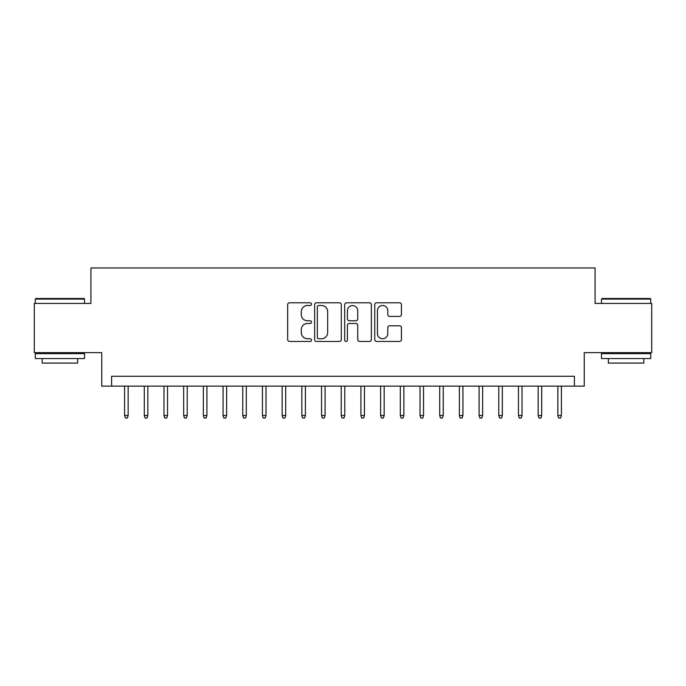 <?xml version="1.0" encoding="UTF-8"?>
<svg xmlns="http://www.w3.org/2000/svg" width="686" height="686" viewBox="0 0 686 686"><rect width="100%" height="100%" fill="white"/><g stroke="black" fill="none" stroke-linecap="round" stroke-linejoin="round"><path stroke-width="1.03" d="M311.487 304.147A1.355 1.355 0 0 0 310.141 302.792L289.595 302.792A1.929 1.929 0 0 0 287.666 304.73L287.666 339.519A1.929 1.929 0 0 0 289.595 341.457L310.141 341.457A1.355 1.355 0 0 0 311.487 340.102A1.355 1.355 0 0 0 310.141 338.747L307.482 338.747A6.183 6.183 0 0 1 301.291 332.564L301.291 329.666A6.183 6.183 0 0 1 307.482 323.475L310.141 323.475A1.355 1.355 0 0 0 311.487 322.128A1.355 1.355 0 0 0 310.141 320.774L307.482 320.774A6.183 6.183 0 0 1 301.291 314.582L301.291 311.684A6.183 6.183 0 0 1 307.482 305.502L310.141 305.502A1.355 1.355 0 0 0 311.487 304.147M399.492 316.426A1.929 1.929 0 0 0 401.43 314.488L401.43 304.73A1.929 1.929 0 0 0 399.492 302.792L376.683 302.792A1.929 1.929 0 0 0 374.753 304.73L374.753 339.519A1.929 1.929 0 0 0 376.683 341.457L399.492 341.457A1.929 1.929 0 0 0 401.43 339.519L401.43 327.728A1.929 1.929 0 0 0 399.492 325.799L389.734 325.799A1.929 1.929 0 0 0 387.796 327.728L387.796 333.576A5.171 5.171 0 0 1 382.625 338.747A5.171 5.171 0 0 1 377.454 333.576L377.454 310.672A5.171 5.171 0 0 1 382.625 305.502A5.171 5.171 0 0 1 387.796 310.672L387.796 314.488A1.929 1.929 0 0 0 389.734 316.426L399.492 316.426M574.405 386.132L584.249 386.132L584.249 352.647L651.7 352.647L651.7 303.418L595.079 303.418L595.079 267.969L90.921 267.969L90.921 303.418L34.3 303.418L34.3 352.647L101.751 352.647L101.751 386.132L574.405 386.132L574.405 376.28L111.595 376.28L111.595 386.132M341.311 304.73A1.929 1.929 0 0 0 339.373 302.792L316.563 302.792A1.929 1.929 0 0 0 314.634 304.73L314.634 339.519A1.929 1.929 0 0 0 316.563 341.457L339.373 341.457A1.929 1.929 0 0 0 341.311 339.519L341.311 304.73M346.627 302.792L369.437 302.792A1.929 1.929 0 0 1 371.366 304.73L371.366 339.519A1.929 1.929 0 0 1 369.437 341.457L359.67 341.457A1.929 1.929 0 0 1 357.74 339.519L357.74 325.413A1.929 1.929 0 0 0 355.802 323.475L349.328 323.475A1.929 1.929 0 0 0 347.399 325.413L347.399 340.102A1.355 1.355 0 0 1 346.044 341.457A1.355 1.355 0 0 1 344.689 340.102L344.689 304.73A1.929 1.929 0 0 1 346.627 302.792M318.69 305.502A1.355 1.355 0 0 0 317.335 306.856L317.335 337.392A1.355 1.355 0 0 0 318.69 338.747L321.494 338.747A6.183 6.183 0 0 0 327.676 332.564L327.676 311.684A6.183 6.183 0 0 0 321.494 305.502L318.69 305.502M357.74 310.767A5.171 5.171 0 0 0 352.57 305.596A5.171 5.171 0 0 0 347.399 310.767L347.399 318.836A1.929 1.929 0 0 0 349.328 320.774L355.802 320.774A1.929 1.929 0 0 0 357.74 318.836L357.74 310.767M128.145 415.476L127.356 418.031L125.384 418.031L124.595 415.476L128.145 415.476L128.145 386.132M124.595 415.476L124.595 386.132M35.878 298.496L83.932 298.496L84.515 299.079L35.286 299.079L35.878 298.496M59.905 358.555L35.286 358.555L35.286 353.633L84.515 353.633L84.515 358.555L59.905 358.555M77.629 358.555L77.629 363.091L42.18 363.091L42.18 358.555M602.068 298.496L650.122 298.496L650.714 299.079L601.485 299.079L602.068 298.496M626.095 358.555L601.485 358.555L601.485 353.633L650.714 353.633L650.714 358.555L626.095 358.555M643.82 358.555L643.82 363.091L608.371 363.091L608.371 358.555M147.833 415.476L147.044 418.031L145.08 418.031L144.292 415.476L147.833 415.476L147.833 386.132M144.292 415.476L144.292 386.132M167.53 415.476L166.741 418.031L164.769 418.031L163.98 415.476L167.53 415.476L167.53 386.132M163.98 415.476L163.98 386.132M187.218 415.476L186.438 418.031L184.465 418.031L183.677 415.476L187.218 415.476L187.218 386.132M183.677 415.476L183.677 386.132M206.915 415.476L206.126 418.031L204.162 418.031L203.373 415.476L206.915 415.476L206.915 386.132M203.373 415.476L203.373 386.132M226.612 415.476L225.823 418.031L223.85 418.031L223.061 415.476L226.612 415.476L226.612 386.132M223.061 415.476L223.061 386.132M246.3 415.476L245.519 418.031L243.547 418.031L242.758 415.476L246.3 415.476L246.3 386.132M242.758 415.476L242.758 386.132M265.997 415.476L265.208 418.031L263.244 418.031L262.455 415.476L265.997 415.476L265.997 386.132M262.455 415.476L262.455 386.132M285.693 415.476L284.904 418.031L282.932 418.031L282.143 415.476L285.693 415.476L285.693 386.132M282.143 415.476L282.143 386.132M305.381 415.476L304.601 418.031L302.629 418.031L301.84 415.476L305.381 415.476L305.381 386.132M301.84 415.476L301.84 386.132M325.078 415.476L324.289 418.031L322.326 418.031L321.537 415.476L325.078 415.476L325.078 386.132M321.537 415.476L321.537 386.132M344.775 415.476L343.986 418.031L342.014 418.031L341.225 415.476L344.775 415.476L344.775 386.132M341.225 415.476L341.225 386.132M364.463 415.476L363.674 418.031L361.711 418.031L360.922 415.476L364.463 415.476L364.463 386.132M360.922 415.476L360.922 386.132M384.16 415.476L383.371 418.031L381.399 418.031L380.619 415.476L384.16 415.476L384.16 386.132M380.619 415.476L380.619 386.132M403.857 415.476L403.068 418.031L401.096 418.031L400.307 415.476L403.857 415.476L403.857 386.132M400.307 415.476L400.307 386.132M423.545 415.476L422.756 418.031L420.792 418.031L420.004 415.476L423.545 415.476L423.545 386.132M420.004 415.476L420.004 386.132M443.242 415.476L442.453 418.031L440.481 418.031L439.7 415.476L443.242 415.476L443.242 386.132M439.7 415.476L439.7 386.132M462.939 415.476L462.15 418.031L460.177 418.031L459.388 415.476L462.939 415.476L462.939 386.132M459.388 415.476L459.388 386.132M482.627 415.476L481.838 418.031L479.874 418.031L479.085 415.476L482.627 415.476L482.627 386.132M479.085 415.476L479.085 386.132M502.323 415.476L501.535 418.031L499.562 418.031L498.782 415.476L502.323 415.476L502.323 386.132M498.782 415.476L498.782 386.132M522.02 415.476L521.231 418.031L519.259 418.031L518.47 415.476L522.02 415.476L522.02 386.132M518.47 415.476L518.47 386.132M541.708 415.476L540.92 418.031L538.956 418.031L538.167 415.476L541.708 415.476L541.708 386.132M538.167 415.476L538.167 386.132M561.405 415.476L560.616 418.031L558.644 418.031L557.855 415.476L561.405 415.476L561.405 386.132M557.855 415.476L557.855 386.132M35.286 303.418L35.286 299.079M46.511 353.633L46.511 352.647M73.291 353.633L73.291 352.647M84.515 303.418L84.515 299.079M601.485 303.418L601.485 299.079M612.709 353.633L612.709 352.647M639.489 353.633L639.489 352.647M650.714 303.418L650.714 299.079"/></g></svg>
